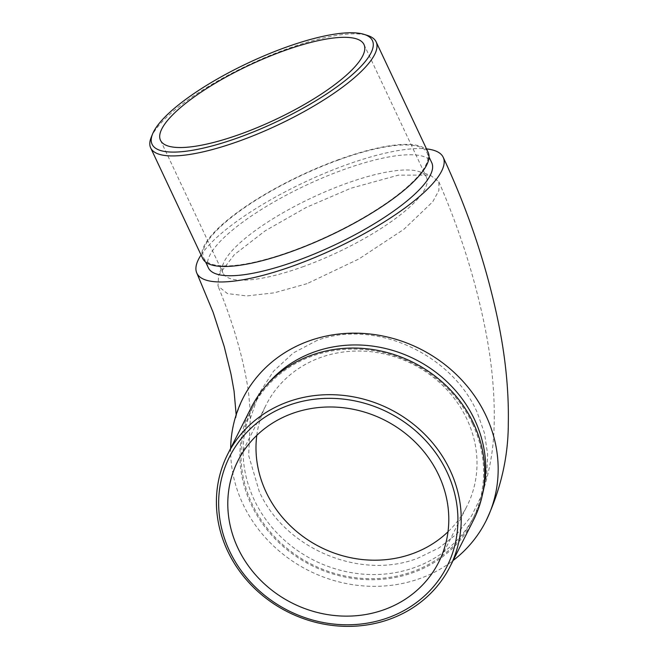 <?xml version="1.0" encoding="UTF-8"?>
<svg xmlns="http://www.w3.org/2000/svg" width="659" height="659" viewBox="0 0 659 659"><rect width="100%" height="100%" fill="white"/><g stroke="black" fill="none" stroke-linecap="round" stroke-linejoin="round"><path stroke-width="0.49" stroke-dasharray="3.29 2.47" d="M230.658 448.342A136.125 124.057 -153.2 0 0 420.244 578.413A136.125 124.057 -153.2 0 0 453.128 560.496M201.069 254.984A136.125 36.509 154.8 0 1 345.283 165.22A136.125 36.509 154.8 0 1 426.497 148.901M317.243 340.332L293.239 352.977L273.518 371.239L258.896 393.711L250.247 418.786L248.674 455.534L259.308 491.639C284.828 548.766 360.514 580.645 417.954 558.14L439.009 547.901L457.189 533.568L471.572 515.873L481.638 495.461L486.696 475.205L487.627 454.216L484.423 433.004L477.248 412.542C451.926 354.46 375.943 318.89 317.243 340.332M306.97 283.691L274.152 292.851L246.787 295.932L227.479 293.601L217.989 286.064L218.648 275.157L234.415 254.588L265.239 230.782L306.303 207.396L350.843 188.252L398.316 175.162L430.22 175.113L438.836 181.76L438.886 190.5L432.741 201.769L403.893 229.299L358.875 258.979L306.97 283.691M151.183 137.41A124.567 33.411 154.8 0 1 152.163 135.26A124.567 33.411 154.8 0 1 286.492 49.087A124.567 33.411 154.8 0 1 367.706 35.528M338.306 160.055A123.447 33.107 154.8 0 1 427.123 152.872A123.447 33.107 154.8 0 1 292.547 250.815A123.447 33.107 154.8 0 1 203.73 257.998A123.447 33.107 154.8 0 1 338.306 160.055M208.359 267.818A123.447 33.107 154.8 0 1 342.927 169.882A123.447 33.107 154.8 0 1 431.744 162.699M202.708 258.476A124.567 33.411 154.8 0 1 338.512 159.643A124.567 33.411 154.8 0 1 428.144 152.394M303.832 266.425A112.45 30.157 154.8 0 1 222.923 272.966A112.45 30.157 154.8 0 1 223.376 263.476A112.45 30.157 154.8 0 1 345.514 183.746A112.45 30.157 154.8 0 1 418.827 171.505A112.45 30.157 154.8 0 1 426.422 177.205A112.45 30.157 154.8 0 1 303.832 266.425M472.552 423.894A123.447 112.5 26.8 0 1 472.552 519.465A123.447 112.5 26.8 0 1 362.318 578.38A123.447 112.5 26.8 0 1 252.092 503.904A123.447 112.5 26.8 0 1 252.092 408.333A123.447 112.5 26.8 0 1 362.326 349.418A123.447 112.5 26.8 0 1 472.552 423.894M482.594 493.912A123.447 112.5 26.8 0 1 474.645 515.322A123.447 112.5 26.8 0 1 364.411 574.236A123.447 112.5 26.8 0 1 254.176 499.761A123.447 112.5 26.8 0 1 254.185 404.189A123.447 112.5 26.8 0 1 266.664 385.062M473.557 519.976A124.567 113.521 26.8 0 1 362.318 579.426A124.567 113.521 26.8 0 1 251.079 504.275A124.567 113.521 26.8 0 1 251.087 407.822M256.788 435.385A112.45 102.483 26.8 0 1 266.088 404.988A112.45 102.483 26.8 0 1 366.503 351.321A112.45 102.483 26.8 0 1 466.918 419.165A112.45 102.483 26.8 0 1 466.918 506.236A112.45 102.483 26.8 0 1 448.005 531.78M250.247 418.786L250.115 409.297L248.542 392.797C247.15 382.377 244.884 370.679 241.729 357.705C235.889 333.981 227.973 310.092 217.989 286.064M427.123 152.872L429.034 156.933M160.499 140.309L222.923 272.966M223.376 263.476L218.648 275.157M472.552 519.465L474.645 515.322M237.883 460.938L266.088 404.988M438.836 181.76C459.076 228.418 474.159 275.503 484.06 323.017C491.729 359.55 495.074 394.057 494.102 426.53C493.542 449.957 489.39 472.931 481.638 495.461M242.858 398.481C237.693 410.714 235.42 417.312 236.037 418.267L236.161 414.824M438.713 562.185L466.918 506.236M252.092 408.333L254.185 404.189M418.827 171.505L430.22 175.113M363.999 44.548L426.422 177.205M203.73 257.998L205.641 262.051"/><path stroke-width="0.99" d="M453.128 560.496A136.125 124.057 -153.2 0 0 485.963 521.03A136.125 124.057 -153.2 0 0 459.002 377.162A136.125 124.057 -153.2 0 0 308.577 341.098A136.125 124.057 -153.2 0 0 242.858 398.481A136.125 124.057 -153.2 0 0 230.658 448.342M426.497 148.901A136.125 36.509 154.8 0 1 443.219 157.303A136.125 36.509 154.8 0 1 294.82 265.305A136.125 36.509 154.8 0 1 196.884 273.221A136.125 36.509 154.8 0 1 201.069 254.984M229.571 551.023A121.75 110.959 -153.2 0 0 388.233 617.689A121.75 110.959 -153.2 0 0 447.016 472.099A121.75 110.959 -153.2 0 0 288.354 405.433A121.75 110.959 -153.2 0 0 229.571 551.023M450.056 470.155A124.567 113.521 26.8 0 1 450.056 566.6A124.567 113.521 26.8 0 1 338.817 626.05A124.567 113.521 26.8 0 1 227.577 550.899A124.567 113.521 26.8 0 1 227.586 454.446A124.567 113.521 26.8 0 1 338.825 394.996A124.567 113.521 26.8 0 1 450.056 470.155M153.531 131.891A121.75 32.653 -25.2 0 0 152.567 133.991A121.75 32.653 -25.2 0 0 242.306 136.224A121.75 32.653 -25.2 0 0 370.976 52.967A121.75 32.653 -25.2 0 0 364.188 34.408A121.75 32.653 -25.2 0 0 250.997 61.641A121.75 32.653 -25.2 0 0 153.531 131.891M364.188 34.408L367.706 35.528A124.567 33.411 154.8 0 1 376.124 41.846A124.567 33.411 154.8 0 1 374.642 54.508A124.567 33.411 154.8 0 1 240.321 140.68A124.567 33.411 154.8 0 1 150.689 147.921A124.567 33.411 154.8 0 1 151.183 137.41L152.567 133.991M429.034 156.933L431.744 162.699A123.447 33.107 154.8 0 1 297.176 260.643A123.447 33.107 154.8 0 1 208.359 267.818L205.641 262.051M376.124 41.846L428.144 152.394A124.567 33.411 154.8 0 1 292.341 251.227A124.567 33.411 154.8 0 1 202.708 258.476L150.689 147.921M241.408 133.769A112.45 30.157 154.8 0 1 160.499 140.309A112.45 30.157 154.8 0 1 283.09 51.089A112.45 30.157 154.8 0 1 363.999 44.548A112.45 30.157 154.8 0 1 241.408 133.769M266.664 385.062A123.447 112.5 26.8 0 1 474.645 419.75A123.447 112.5 26.8 0 1 482.594 493.912M227.586 454.446L251.087 407.822A124.567 113.521 26.8 0 1 362.326 348.372A124.567 113.521 26.8 0 1 473.557 423.531A124.567 113.521 26.8 0 1 473.557 519.976L450.056 566.6M448.005 531.78A112.45 102.483 26.8 0 1 266.079 492.059A112.45 102.483 26.8 0 1 256.788 435.385M237.874 548.008A112.45 102.483 26.8 0 1 237.883 460.938A112.45 102.483 26.8 0 1 338.298 407.27A112.45 102.483 26.8 0 1 438.713 475.114A112.45 102.483 26.8 0 1 438.713 562.185A112.45 102.483 26.8 0 1 338.289 615.844A112.45 102.483 26.8 0 1 237.874 548.008M485.963 521.03C500.865 489.25 508.311 456.596 508.311 423.078C508.913 389.642 505.231 354.361 497.257 317.226C485.559 262.661 467.552 209.348 443.219 157.303M236.161 414.824L234.077 391.149L231.045 374.296L224.208 346.51L213.129 312.317L196.884 273.221"/></g></svg>
